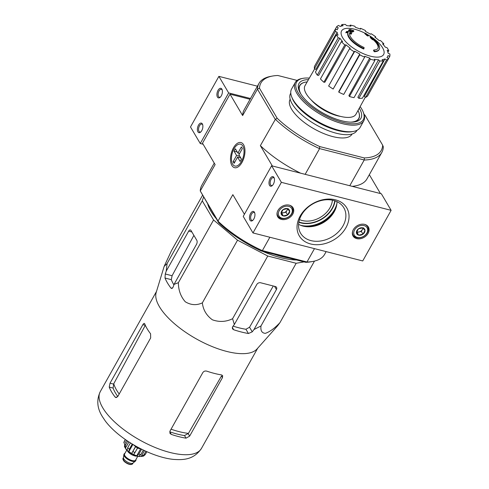 <?xml version="1.0" encoding="UTF-8"?>
<svg xmlns="http://www.w3.org/2000/svg" width="489" height="489" viewBox="0 0 489 489"><rect width="100%" height="100%" fill="white"/><g stroke="black" fill="none" stroke-linecap="round" stroke-linejoin="round"><path stroke-width="0.73" d="M304.079 261.896L296.163 263.271L267.77 256.028L237.538 240.178L213.565 219.983L202.281 200.845L203.558 197.104M216.266 218.662A60.288 23.778 -150.7 0 1 210.869 211.169A60.288 23.778 -150.7 0 1 207.776 204.261M296.621 259.995A60.288 23.778 -150.7 0 1 262.599 251.309M348.192 32.121L347.93 32.598A17.763 7.005 -150.7 0 0 363.712 49.028L363.975 48.552A17.763 7.005 -150.7 0 1 348.192 32.121A68.02 44.841 141.4 0 0 346.047 32.274A66.26 1.43 -60.2 0 1 346.554 31.485A67.726 44.646 -38.6 0 1 349.751 31.351A68.307 43.729 98.3 0 1 351.793 33.026A67.598 1.455 119.8 0 0 351.298 33.802A68.05 43.564 -81.7 0 0 349.8 32.476A16.18 6.381 -150.7 0 0 364.091 47.506A69.065 16.595 113.2 0 1 363.975 48.552M351.793 33.026L351.53 33.503A67.598 1.455 119.8 0 0 351.035 34.279L351.298 33.802M351.035 34.279A68.05 43.564 -81.7 0 0 349.598 33.008M347.93 32.598A68.02 44.841 141.4 0 0 345.778 32.751L346.047 32.274M374.256 51.718L374.525 51.247A69.065 50.789 -88.5 0 0 373.785 49.982L373.517 50.453A69.065 50.789 -88.5 0 1 374.256 51.718A17.763 7.005 -150.7 0 0 378.999 49.786L379.268 49.316A17.763 7.005 -150.7 0 1 374.525 51.247M374.849 40.006L375.032 39.676A68.02 57.03 160.6 0 0 373.089 38.478A17.763 7.005 -150.7 0 1 379.268 49.316M373.785 49.982A16.18 6.381 -150.7 0 0 378.07 48.222A16.18 6.381 -150.7 0 0 372.27 38.209A68.05 25.593 109.3 0 1 372.96 39.334L372.697 39.805A67.598 58.246 -107.5 0 0 371.059 38.484A68.307 25.685 -70.7 0 0 370.087 37.085L370.356 36.614A67.726 56.785 -19.4 0 1 373.37 38.325A66.26 57.091 72.5 0 1 375.032 39.676M371.059 38.484L371.322 38.014A68.307 25.685 -70.7 0 0 370.356 36.614M372.96 39.334A67.598 58.246 -107.5 0 0 371.322 38.014M372.905 39.432A16.18 6.381 -150.7 0 1 377.924 48.448M367.184 35.098L366.915 35.569A68.008 51.718 149.5 0 1 368.125 36.082L368.394 35.605A68.008 51.718 149.5 0 0 367.184 35.098A68.546 35.367 -75.7 0 0 365.075 33.191A66.95 50.911 -30.5 0 1 366.285 33.704A68.332 35.251 104.3 0 1 368.394 35.605M366.915 35.569A68.546 35.367 -75.7 0 0 364.806 33.668L365.075 33.191M351.689 31.345L351.42 31.816A68.008 51.718 149.5 0 1 352.832 31.974L353.095 31.504A68.008 51.718 149.5 0 0 351.689 31.345A68.332 35.251 -75.7 0 0 350.992 30.66A67.69 51.473 149.5 0 0 349.476 30.526A68.063 35.116 -75.7 0 0 348.798 29.921A67.354 51.217 -30.5 0 1 350.313 30.055A68.332 35.251 -75.7 0 0 349.58 29.444A66.95 50.911 -30.5 0 1 350.986 29.597A68.546 35.367 104.3 0 1 351.725 30.214A67.354 51.217 -30.5 0 1 353.205 30.416A68.729 35.459 104.3 0 1 353.877 31.021A67.69 51.473 149.5 0 0 352.398 30.819A68.546 35.367 104.3 0 1 353.095 31.504M353.003 31.412A67.69 51.473 149.5 0 1 353.608 31.498L353.877 31.021M349.372 29.963A68.332 35.251 -75.7 0 0 349.311 29.915L349.58 29.444M351.42 31.816A68.332 35.251 -75.7 0 0 350.723 31.137A67.69 51.473 149.5 0 0 349.207 31.003A68.063 35.116 -75.7 0 0 348.535 30.391L348.798 29.921M349.207 31.003L349.476 30.526M350.723 31.137L350.992 30.66M340.576 116.413A24.566 9.688 -150.7 0 1 311.181 99.915M297.116 80.41L277.856 75.495A68.967 27.207 -150.7 0 0 272.471 76.052A68.967 27.207 -150.7 0 0 259.488 88.258L277.177 118.265A68.967 27.207 -150.7 0 0 319.775 146.59L319.354 148.54A70.447 27.787 -150.7 0 1 275.386 119.304L260.362 145.636L272.349 165.967M364.054 114.316A68.967 27.207 -150.7 0 1 364.971 115.178L382.661 145.184A68.967 27.207 -150.7 0 1 364.293 157.947L319.775 146.59M352.111 133.992L352.049 134.102A35.52 14.01 -150.7 0 1 323.614 133.509A35.52 14.01 -150.7 0 1 291.591 109.2A35.52 14.01 -150.7 0 1 290.099 99.34L290.16 99.224M312.819 261.444L311.114 261.762A68.967 27.207 -150.7 0 1 305.723 262.318L261.212 250.955A68.967 27.207 -150.7 0 1 218.607 222.629L218.143 221.297A70.447 27.787 29.3 0 0 262.116 250.533L307.129 262.025A70.447 27.787 29.3 0 0 312.819 261.444A70.447 27.787 29.3 0 0 324.604 254.378L326.157 251.615M214.255 163.124L201.737 185.429A70.447 27.787 29.3 0 0 200.258 190.961L218.607 222.629M305.723 262.318L307.129 262.025M262.116 250.533L261.212 250.955M382.661 145.184L383.321 146.847A70.447 27.787 -150.7 0 1 381.848 152.385A70.447 27.787 -150.7 0 1 364.366 160.025L319.354 148.54M364.366 160.025L364.293 157.947M269.861 237.251L262.391 250.564M314.476 248.638L307.006 261.951M364.152 160.111L349.776 185.728M319.537 148.723L305.16 174.341M200.258 190.961L215.117 164.585L202.501 143.191L230.013 94.169L242.63 115.563L257.446 89.157L275.179 119.224M250.075 99.291L230.013 94.169M369.329 174.689L380.454 193.552M242.018 162.372A12.983 6.699 -75.7 0 0 244.207 146.07A12.983 6.699 -75.7 0 0 235.105 145.416A12.983 6.699 -75.7 0 0 230.777 162.36A12.983 6.699 -75.7 0 0 239.084 166.15A12.983 6.699 -75.7 0 0 242.018 162.372M200.301 190.997L218.143 221.297M244.408 214.261L232.85 194.659L218.027 221.065M260.362 145.636A70.447 27.787 29.3 0 0 300.594 173.173M257.446 89.157L257.495 88.967A70.447 27.787 -150.7 0 1 258.974 83.43L244.109 109.921A70.447 27.787 29.3 0 0 242.63 115.563M258.974 83.43A70.447 27.787 -150.7 0 1 270.759 76.363L272.471 76.052M352.202 186.346A70.447 27.787 29.3 0 0 366.982 178.87L381.848 152.385M259.488 88.258L257.495 88.967M275.386 119.304L277.177 118.265M332.41 200.166A21.705 16.504 -30.5 0 1 320.356 217.348A21.705 16.504 -30.5 0 1 299.488 219.579M300.973 94.206A33.704 13.295 -150.7 0 1 299.934 85.52A33.704 13.295 -150.7 0 1 307.153 81.932M358.021 110.477A33.704 13.295 -150.7 0 1 358.718 118.509A33.704 13.295 -150.7 0 1 350.766 122.146M374.085 38.894A24.102 9.505 -150.7 0 1 376.365 57.115A24.102 9.505 -150.7 0 1 342.6 37.61A24.102 9.505 -150.7 0 1 354.653 29.23A24.102 9.505 -150.7 0 1 365.045 33.24M366.939 34.248A24.102 9.505 -150.7 0 1 373.125 38.179M370.362 59.169L349.421 96.492L348.895 95.599L369.708 58.063L370.362 59.169A30.587 12.066 29.3 0 0 374.947 60.343L374.293 59.23A28.613 11.29 -150.7 0 0 378.559 59.792L379.794 60.978A30.587 12.066 29.3 0 0 383.333 60.874L382.098 59.689A28.613 11.29 -150.7 0 0 384.99 58.925L386.616 60.006A30.587 12.066 29.3 0 0 388.566 58.649L386.94 57.568A28.613 11.29 -150.7 0 0 387.575 56.681L387.05 57.641M388.529 58.625L389.776 56.4L388.003 55.587A28.613 11.29 -150.7 0 1 387.575 56.681M389.776 56.4A30.587 12.066 29.3 0 0 389.843 53.992L388.077 53.179A28.613 11.29 -150.7 0 0 387.154 50.294L388.804 50.709A30.587 12.066 29.3 0 0 386.976 47.622L385.332 47.201A28.613 11.29 -150.7 0 0 382.569 43.845L383.841 43.808A30.587 12.066 29.3 0 0 380.399 40.501L379.128 40.538A28.613 11.29 -150.7 0 0 374.941 37.219L375.644 36.736A30.587 12.066 29.3 0 0 371.114 33.723L370.411 34.206A28.613 11.29 -150.7 0 0 365.442 31.437L365.466 30.569A30.587 12.066 29.3 0 0 360.527 28.307L360.503 29.169A28.613 11.29 -150.7 0 0 355.503 27.366L354.849 26.259A30.587 12.066 29.3 0 0 350.265 25.086L350.919 26.198A28.613 11.29 -150.7 0 0 346.646 25.636L345.417 24.45A30.587 12.066 29.3 0 0 341.878 24.554L343.107 25.734A28.613 11.29 -150.7 0 0 340.222 26.504L338.596 25.422A30.587 12.066 29.3 0 0 336.646 26.779L338.272 27.861A28.613 11.29 -150.7 0 0 337.673 28.674L337.049 29.768M335.436 29.028A30.587 12.066 29.3 0 0 335.362 31.437L314.421 68.753A30.587 12.066 29.3 0 1 314.494 66.345L335.436 29.028L337.208 29.841A28.613 11.29 -150.7 0 1 337.673 28.674M335.362 31.437L337.135 32.25L315.845 69.407L314.421 68.753M336.408 34.713A30.587 12.066 29.3 0 0 338.235 37.806L317.288 75.129A30.587 12.066 29.3 0 1 315.466 72.036L336.408 34.713L338.058 35.135A28.613 11.29 -150.7 0 1 337.135 32.25M338.235 37.806L339.879 38.228L318.614 75.465L317.288 75.129M341.371 41.62A30.587 12.066 29.3 0 0 344.812 44.927L323.871 82.244A30.587 12.066 29.3 0 1 320.429 78.943L341.371 41.62L342.642 41.583A28.613 11.29 -150.7 0 1 339.879 38.228M344.812 44.927L346.084 44.89L324.892 82.219L323.871 82.244M349.568 48.692A30.587 12.066 29.3 0 0 354.097 51.706L333.156 89.029A30.587 12.066 29.3 0 1 328.626 86.015L349.568 48.692L350.265 48.209A28.613 11.29 -150.7 0 1 346.084 44.89M354.097 51.706L354.8 51.223L333.156 89.029M359.77 53.992L359.745 54.854L338.804 92.177L338.822 91.48L359.77 53.992A28.613 11.29 -150.7 0 1 354.8 51.223M359.745 54.854A30.587 12.066 29.3 0 0 364.684 57.121L364.708 56.259A28.613 11.29 -150.7 0 0 369.708 58.063M365.362 97.122L355.968 114.218A29.206 11.522 -150.7 0 1 332.618 113.778A29.206 11.522 -150.7 0 1 306.242 93.772A29.206 11.522 -150.7 0 1 305.032 85.63L314.647 68.857M386.616 60.006L365.668 97.323L364.36 96.455L384.99 58.925M379.794 60.978L358.853 98.295L357.862 97.348L378.559 59.792M387.899 52.323L388.804 50.709M365.668 97.323A30.587 12.066 29.3 0 0 367.624 95.966L388.566 58.649M358.853 98.295A30.587 12.066 29.3 0 0 362.392 98.197L383.333 60.874M349.421 96.492A30.587 12.066 29.3 0 0 354.005 97.659L374.947 60.343M338.804 92.177A30.587 12.066 29.3 0 0 343.736 94.438L364.684 57.121M315.741 64.126L336.646 26.779M340.937 26.229L341.878 24.554M349.757 25.984L350.265 25.086M360.13 29.016L360.527 28.307M375.246 37.439L375.644 36.736M383.339 44.695L383.841 43.808M289.274 258.119A61.174 24.132 -150.7 0 1 274.231 254.28M202.519 195.349L171.523 250.582L164.151 266.383L167.097 263.534L166.217 271.144L165.27 273.993L165.013 278.039A63.662 25.11 29.3 0 0 170.869 287.978L171.584 288.498L173.082 287.239L174.029 284.39L178.381 282.673C178.424 290.209 180.722 296.578 185.288 301.78C190.893 305.173 196.578 305.539 202.354 302.868C203.149 309.879 206.492 315.527 212.385 319.806C219.323 322.269 226.052 321.909 232.587 318.718L267.77 256.028M202.354 302.868L237.538 240.178M178.381 282.673L213.565 219.983M167.097 263.534L202.281 200.845M174.029 284.39L196.474 244.396A2.958 1.528 -75.7 0 0 196.829 240.368L190.973 230.435A2.958 1.528 -75.7 0 0 190.374 229.934A2.958 1.528 -75.7 0 0 188.662 231.15L166.217 271.144M232.587 318.718L234.347 324.494L232.599 326.811L232.422 328.791L233.687 329.745A63.662 25.11 29.3 0 0 248.43 333.51L252.257 331.829L253.999 329.507L260.985 325.961C260.417 330.662 261.884 333.119 265.38 333.339C269.916 331.738 274.769 328.18 279.934 322.667L277.587 325.833L257.018 348.975A58.014 22.885 -150.7 0 1 209.506 345.448A58.014 22.885 -150.7 0 1 159.42 306.682A58.014 22.885 -150.7 0 1 156.205 292.404L164.151 266.383M279.934 322.667L314.488 261.089M260.985 325.961L296.163 263.271M253.999 329.507L276.444 289.512A2.958 2.249 149.5 0 0 276.536 287.385A2.958 2.249 149.5 0 0 275.319 286.517L260.576 282.752A2.958 2.249 149.5 0 0 256.786 284.5L234.347 324.494M188.43 433.388L221.499 375.955L222.471 377.612L222.642 375.607L221.523 374.91A58.014 22.885 -150.7 0 1 206.78 371.151C205.123 370.735 203.803 371.218 202.819 372.594L169.983 431.102L169.964 433.364L171.284 434.403L169.75 431.805A53.423 21.076 29.3 0 0 184.494 435.565L188.43 433.388A53.857 21.247 -150.7 0 1 171.052 429.195M119.2 394.012A53.857 21.247 -150.7 0 1 113.754 383.731L113.087 388.083A53.423 21.076 29.3 0 0 117.794 396.512M113.754 383.731L145.312 325.301L142.861 324.678L110.025 383.187L109.224 387.099A58.014 22.885 29.3 0 0 111.59 391.921A58.014 22.885 29.3 0 0 115.086 397.031L115.875 397.575L117.837 396.432L150.673 337.923L150.581 333.779A58.014 22.885 -150.7 0 1 147.085 328.669A58.014 22.885 -150.7 0 1 144.72 323.846L144.31 323.4M105.245 420.919A52.445 20.685 29.3 0 0 173.876 459.434C181.896 459.837 193.228 460.583 201.462 448.419A58.014 22.885 -150.7 0 1 155.019 447.441A58.014 22.885 -150.7 0 1 102.714 407.734A58.014 22.885 -150.7 0 1 100.276 391.634C96.412 399.898 97.097 408.199 102.329 416.542L105.245 420.919M171.284 434.403A58.014 22.885 29.3 0 0 186.028 438.168L189.64 436.121L222.471 377.612M144.72 323.846C144.31 323.04 143.687 323.321 142.861 324.678M233.106 326.132A56.149 22.146 29.3 0 0 245.924 329.262L248.43 333.51M193.888 235.374L172.091 275.729L171.315 279.653A56.149 22.146 29.3 0 0 173.882 284.842M273.284 285.998L249.549 327.233L245.924 329.262M133.363 444.69L137.391 448.089L141.474 449.128M137.391 448.089L137.867 447.246M202.354 123.937A4.933 2.543 104.3 0 1 202.593 124.45A4.933 2.543 104.3 0 1 200.649 132.085A4.933 2.543 104.3 0 1 197.538 130.863A4.933 2.543 104.3 0 1 198.852 124.573A4.933 2.543 104.3 0 1 202.354 123.937M221.878 89.145A4.933 2.543 104.3 0 1 222.116 89.664A4.933 2.543 104.3 0 1 220.172 97.293A4.933 2.543 104.3 0 1 217.061 96.07A4.933 2.543 104.3 0 1 218.375 89.787A4.933 2.543 104.3 0 1 221.878 89.145M257.422 86.192L218.889 76.363L228.65 92.922L200.258 143.522L203.131 144.255M218.889 76.363L190.49 126.963L200.258 143.522M250.515 98.503L228.65 92.922M220.49 96.981A4.077 2.103 104.3 0 1 219.359 97.232A4.077 2.103 104.3 0 1 218.326 92.757A4.077 2.103 104.3 0 1 221.376 89.328A4.077 2.103 104.3 0 1 222.202 90.013A4.077 2.103 104.3 0 1 222.25 90.092M200.967 131.767A4.077 2.103 104.3 0 1 199.836 132.024A4.077 2.103 104.3 0 1 198.803 127.55A4.077 2.103 104.3 0 1 201.853 124.12A4.077 2.103 104.3 0 1 202.678 124.799A4.077 2.103 104.3 0 1 202.727 124.884M254.433 212.25A4.933 2.543 104.3 0 1 254.671 212.77A4.933 2.543 104.3 0 1 252.727 220.398A4.933 2.543 104.3 0 1 249.616 219.176A4.933 2.543 104.3 0 1 250.93 212.892A4.933 2.543 104.3 0 1 254.433 212.25M273.956 177.464A4.933 2.543 104.3 0 1 274.195 177.978A4.933 2.543 104.3 0 1 272.251 185.612A4.933 2.543 104.3 0 1 269.139 184.384A4.933 2.543 104.3 0 1 270.454 178.1A4.933 2.543 104.3 0 1 273.956 177.464M281.383 182.342L252.984 232.941L362.728 260.949L391.121 210.343L281.383 182.342L271.615 165.783L243.222 216.382L252.984 232.941M271.615 165.783L381.359 193.785L391.121 210.343M353.339 229.628A8.881 6.754 149.5 0 0 353.058 236.022A8.881 6.754 149.5 0 0 364.14 237.324A8.881 6.754 149.5 0 0 368.358 227A8.881 6.754 149.5 0 0 361.023 224.298A8.881 6.754 149.5 0 0 353.339 229.628M277.996 210.398A8.881 6.754 149.5 0 0 277.715 216.792A8.881 6.754 149.5 0 0 288.797 218.1A8.881 6.754 149.5 0 0 293.015 207.77A8.881 6.754 149.5 0 0 285.68 205.068A8.881 6.754 149.5 0 0 277.996 210.398M345.906 227.733A27.555 20.954 -30.5 0 1 300.869 238.1A27.555 20.954 -30.5 0 1 322.33 199.854A27.555 20.954 -30.5 0 1 345.906 227.733M272.569 185.294A4.077 2.103 104.3 0 1 271.438 185.545A4.077 2.103 104.3 0 1 270.405 181.077A4.077 2.103 104.3 0 1 273.455 177.641A4.077 2.103 104.3 0 1 274.28 178.326A4.077 2.103 104.3 0 1 274.329 178.412M253.045 220.081A4.077 2.103 104.3 0 1 251.914 220.337A4.077 2.103 104.3 0 1 250.881 215.863A4.077 2.103 104.3 0 1 253.932 212.434A4.077 2.103 104.3 0 1 254.757 213.118A4.077 2.103 104.3 0 1 254.806 213.198M343.04 225.82A25.08 19.071 -30.5 0 1 320.9 240.955A25.08 19.071 -30.5 0 1 300.277 232.642A25.08 19.071 -30.5 0 1 312.532 204.084A25.08 19.071 -30.5 0 1 343.455 207.177A25.08 19.071 -30.5 0 1 343.04 225.82M336.982 201.657A24.303 18.484 -30.5 0 1 334.213 211.786A24.303 18.484 -30.5 0 1 298.577 224.304M287.618 214.94L283.314 215.93L281.065 213.271L283.113 209.616L287.416 208.632L289.665 211.291L287.618 214.94A4.56 3.466 -30.5 0 1 283.314 215.93A4.56 3.466 -30.5 0 1 281.065 213.271A4.56 3.466 -30.5 0 1 283.113 209.616A4.56 3.466 -30.5 0 1 287.416 208.632A4.56 3.466 -30.5 0 1 289.665 211.291A4.56 3.466 -30.5 0 1 287.618 214.94L285.986 212.183L287.776 208.992M288.693 206.352A7.402 5.63 -30.5 0 1 289.017 216.603A7.402 5.63 -30.5 0 1 278.382 213.889A7.402 5.63 -30.5 0 1 288.693 206.352M289.274 205.142A8.386 6.375 -30.5 0 1 292.263 207.47A8.386 6.375 -30.5 0 1 288.278 217.22A8.386 6.375 -30.5 0 1 277.813 215.991A8.386 6.375 -30.5 0 1 277.226 212.244M287.465 208.675A3.949 3.001 -30.5 0 1 287.012 210.356A3.949 3.001 -30.5 0 1 283.84 212.678L285.986 212.183M281.242 212.648L281.688 213.173L283.84 212.678A3.949 3.001 -30.5 0 1 281.964 212.684A3.949 3.001 -30.5 0 1 281.309 212.434M281.688 213.173L283.314 215.93M288.039 208.534L289.665 211.291M362.96 234.17L358.657 235.16L356.408 232.501L358.455 228.846L362.759 227.856L365.008 230.521L362.96 234.17A4.56 3.466 -30.5 0 1 358.657 235.16A4.56 3.466 -30.5 0 1 356.408 232.501A4.56 3.466 -30.5 0 1 358.455 228.846A4.56 3.466 -30.5 0 1 362.759 227.856A4.56 3.466 -30.5 0 1 365.008 230.521A4.56 3.466 -30.5 0 1 362.96 234.17L361.334 231.413L363.125 228.222M364.036 225.582A7.402 5.63 -30.5 0 1 364.366 235.832A7.402 5.63 -30.5 0 1 353.724 233.119A7.402 5.63 -30.5 0 1 364.036 225.582M364.617 224.372A8.386 6.375 -30.5 0 1 367.606 226.694A8.386 6.375 -30.5 0 1 363.62 236.45A8.386 6.375 -30.5 0 1 353.162 235.215A8.386 6.375 -30.5 0 1 352.575 231.474M362.807 227.905A3.949 3.001 -30.5 0 1 362.355 229.585A3.949 3.001 -30.5 0 1 359.183 231.908L361.334 231.413M356.591 231.878L357.031 232.403L359.183 231.908A3.949 3.001 -30.5 0 1 357.306 231.914A3.949 3.001 -30.5 0 1 356.658 231.664M357.031 232.403L358.657 235.16M363.382 227.758L365.008 230.521M360.142 106.614A38.283 15.104 -150.7 0 1 363.272 112.177A38.283 15.104 -150.7 0 1 340.124 121.645A38.283 15.104 -150.7 0 1 298.174 92.8A38.283 15.104 -150.7 0 1 302.966 78.332A38.283 15.104 -150.7 0 1 309.341 78.106M359.287 108.185A35.52 14.01 -150.7 0 1 354.983 121.853A35.52 14.01 -150.7 0 1 325.472 114.414A35.52 14.01 -150.7 0 1 300.466 93.381A35.52 14.01 -150.7 0 1 299.03 90.453A35.52 14.01 -150.7 0 1 308.455 79.658M363.272 112.177L363.688 113.259A39.267 15.489 -150.7 0 1 363.749 120.917A39.267 15.489 -150.7 0 1 332.318 120.257A39.267 15.489 -150.7 0 1 296.909 93.381A39.267 15.489 -150.7 0 1 295.258 82.482A39.267 15.489 -150.7 0 1 301.829 78.546L302.966 78.332M363.749 120.917L360.069 127.476A39.267 15.489 -150.7 0 1 353.498 131.419A39.267 15.489 -150.7 0 1 320.87 123.191A39.267 15.489 -150.7 0 1 293.229 99.945A39.267 15.489 -150.7 0 1 291.64 96.7A39.267 15.489 -150.7 0 1 291.578 89.041L295.258 82.482M353.498 131.419L352.019 131.688A37.989 14.982 -150.7 0 1 320.454 123.735A37.989 14.982 -150.7 0 1 293.718 101.241A37.989 14.982 -150.7 0 1 292.178 98.106L291.64 96.7M357.025 130.276L356.866 130.569A37.989 14.982 -150.7 0 1 326.456 129.927A37.989 14.982 -150.7 0 1 292.208 103.931A37.989 14.982 -150.7 0 1 290.607 93.387L290.772 93.093M299.402 91.351A33.918 13.38 -150.7 0 1 299.647 85.593A33.918 13.38 -150.7 0 1 305.142 82.225M358.822 112.354A33.918 13.38 -150.7 0 1 358.804 118.79A33.918 13.38 -150.7 0 1 354.018 121.999M237.562 157.128L240.099 161.431L241.432 159.059L238.895 154.756L242.355 148.589L241.377 146.932L237.917 153.1L235.374 148.79L234.048 151.162L236.584 155.471L233.125 161.639L234.103 163.295L237.562 157.128L240.771 157.947M232.66 164.163A11.29 5.825 104.3 0 1 232.11 162.978A11.29 5.825 104.3 0 1 236.566 145.508A11.29 5.825 104.3 0 1 243.687 148.308A11.29 5.825 104.3 0 1 240.667 162.696A11.29 5.825 104.3 0 1 232.66 164.163M239.586 153.522L237.917 153.1M239.799 156.291L236.584 155.471M237.257 151.987L234.048 151.162M234.793 162.061L233.125 161.639M124.09 454.067A6.712 2.647 29.3 0 0 123.986 454.22A6.712 2.647 29.3 0 0 123.858 454.623L123.448 457.735A5.526 2.182 29.3 0 0 127.305 462.007A5.526 2.182 29.3 0 0 132.965 463.077L135.416 461.109A6.712 2.647 29.3 0 0 135.685 460.785A6.712 2.647 29.3 0 0 135.765 460.62M123.858 454.623A6.712 2.647 29.3 0 0 128.54 459.813A6.712 2.647 29.3 0 0 135.416 461.109M124.946 453.315A6.712 2.647 29.3 0 0 124.163 453.902A6.712 2.647 29.3 0 0 128.717 459.495A6.712 2.647 29.3 0 0 135.863 460.473A6.712 2.647 29.3 0 0 135.96 459.495M126.84 449.898A7.005 2.763 29.3 0 0 131.59 454.379A7.005 2.763 29.3 0 0 137.892 456.096M143.363 450.057L140.801 454.617L138.729 456.261A11.051 4.358 29.3 0 0 140.043 456.445A11.051 4.358 29.3 0 0 141.168 456.463L143.485 456.115L145.209 454.648A12.824 5.061 -150.7 0 1 143.9 454.88L141.168 456.463L144.469 450.583M141.602 449.189L138.833 454.116L136.767 455.76L140.612 448.908M137.519 448.12L133.748 454.574A11.051 4.358 29.3 0 0 136.767 455.76M135.655 446.622L131.657 453.474L135.551 446.536M132.244 444.018L129.359 449.153L128.87 451.622A11.051 4.358 29.3 0 0 131.657 453.474M130.429 442.9L127.702 447.753L127.207 450.222A11.051 4.358 29.3 0 1 125.422 448.242A11.051 4.358 29.3 0 1 125.392 448.199L125.392 445.179A12.824 5.061 -150.7 0 1 124.958 444.507A12.824 5.061 -150.7 0 1 124.616 443.859L124.616 446.873M123.766 443.022L124.163 441.756A12.824 5.061 -150.7 0 1 124.42 440.95A12.824 5.061 -150.7 0 1 124.469 440.858M145.93 451.261L143.9 454.88M146.871 451.689L145.209 454.648M126.572 440.375L124.616 443.859M127.678 441.115L125.392 445.179M125.398 439.562L124.163 441.756M128.87 451.622L132.91 444.422M124.377 446.475L125.386 448.193L128.913 441.928M331.731 215.441A29.206 22.207 -30.5 0 1 313.18 226.383M333.345 213.216A28.943 22.005 -30.5 0 1 310.454 226.719M334.219 211.78A28.662 21.797 -30.5 0 1 308.773 226.786M336.029 207.672A26.919 20.471 -30.5 0 1 304.305 226.383M336.89 203.687A26.363 20.043 -30.5 0 1 300.399 225.203M335.069 200.881A24.621 18.723 -30.5 0 1 298.822 222.257M334.776 200.783A24.34 18.509 -30.5 0 1 298.883 221.951M184.494 435.565L186.028 438.168M188.228 433.731L189.64 436.121M113.57 384.091L110.025 383.187M113.087 388.083L109.224 387.099M116.798 397.471L115.086 397.031M232.293 327.379L233.687 329.745M172.342 288.351L170.869 287.978M171.315 279.653L165.013 278.039M172.091 275.729L165.27 273.993M249.549 327.233L252.257 331.829M274.561 286.322L276.444 289.512M191.877 231.969L188.662 231.15M123.161 459.721A5.031 1.987 29.3 0 0 126.645 463.187A5.031 1.987 29.3 0 0 131.425 464.354M132.66 463.768L131.205 464.55C128.974 464.581 126.633 463.535 124.169 461.408L123.02 458.358A5.526 2.182 29.3 0 0 126.773 462.961A5.526 2.182 29.3 0 0 132.66 463.768L133.112 462.961M124.817 453.547A6.51 2.567 29.3 0 0 128.76 459.428A6.51 2.567 29.3 0 0 135.826 459.727M126.853 449.923L124.597 453.939A6.314 2.494 29.3 0 0 128.882 459.202A6.314 2.494 29.3 0 0 135.612 460.118L137.861 456.103M127.433 450.95A6.314 2.494 29.3 0 0 136.682 456.139M140.801 454.617A12.824 5.061 -150.7 0 1 138.833 454.116M135.001 452.606A12.824 5.061 -150.7 0 1 132.904 451.512M129.359 449.153A12.824 5.061 -150.7 0 1 127.702 447.753M299.934 85.52L299.103 87.005M358.718 118.509L357.887 119.994M156.498 291.438L100.276 391.634M257.691 348.223L201.462 448.419M292.263 207.47L291.462 206.107M277.813 215.991L277.012 214.628M367.606 226.694L366.805 225.337M353.162 235.215L352.355 233.858M123.02 458.358L123.472 457.557M135.685 460.785L135.863 460.473M123.986 454.22L124.163 453.902M140.043 456.445C137.372 457.197 126.138 450.864 125.422 448.242M123.76 443.022L125.251 439.464"/></g></svg>
